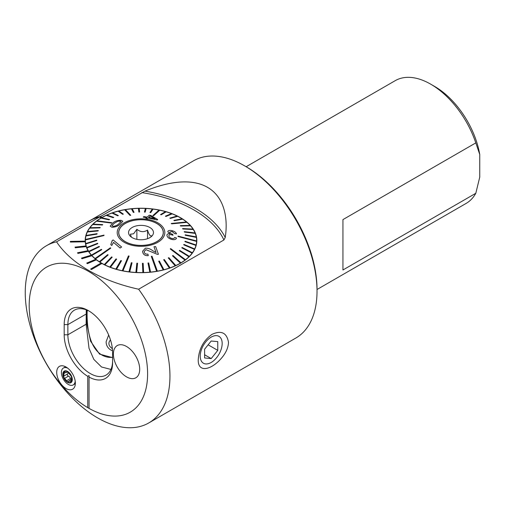<?xml version="1.0" encoding="UTF-8"?>
<svg xmlns="http://www.w3.org/2000/svg" width="505" height="505" viewBox="0 0 505 505"><rect width="100%" height="100%" fill="white"/><g stroke="black" fill="none" stroke-linecap="round" stroke-linejoin="round"><path stroke-width="0.76" d="M126.54 376.869A18.603 10.744 -120 0 0 135.845 377.791A18.603 10.744 -120 0 0 135.845 356.309A18.603 10.744 -120 0 0 117.242 345.565A18.603 10.744 -120 0 0 114.389 360.475A18.603 10.744 -120 0 0 126.54 376.869M87.737 407.63L89.05 408.387A83.723 48.335 -120 0 0 144.828 351.575A83.723 48.335 -120 0 0 54.818 263.964A83.723 48.335 -120 0 0 31.764 326.899A83.723 48.335 -120 0 0 87.737 407.63L87.737 376.326A34.233 19.764 60 0 1 64.186 334.79L64.186 324.614A34.233 19.764 60 0 1 88.394 310.638A34.233 19.764 60 0 1 112.596 352.566L112.596 362.741A34.233 19.764 60 0 1 89.05 377.084L89.05 375.575L87.737 376.326M89.05 408.387L89.05 377.084M75.352 383.162A13.187 7.613 -120 0 0 62.702 365.803A13.187 7.613 -120 0 0 59.438 381.584A13.187 7.613 -120 0 0 74.74 386.647A13.187 7.613 -120 0 0 75.352 383.162M101.947 263.446A55.809 32.225 180 0 1 101.549 263.219A55.809 32.225 180 0 1 101.158 262.991L90.629 269.064L91.418 269.518L101.947 263.477A55.809 32.225 0 0 0 162.629 270.169A55.809 32.225 0 0 0 196.824 240.462A55.809 32.225 0 0 0 162.37 210.692A55.809 32.225 0 0 0 101.549 217.68A55.809 32.225 0 0 0 85.2 240.462A55.809 32.225 0 0 0 85.212 241.125L70.334 241.39L70.372 242.065L85.25 241.8A55.809 32.225 0 0 0 86.02 245.954M110.936 369.433L101.549 366.996L93.823 359.383L89.025 348.336L86.134 324.248L86.248 309.817M96.398 259.797A55.809 32.225 180 0 1 95.742 259.273L86.746 263.099L87.409 263.616L96.398 259.822A55.809 32.225 0 0 0 101.133 263.004M91.866 255.707A55.809 32.225 180 0 1 91.348 255.132L81.469 258.131L81.987 258.705L91.866 255.738A55.809 32.225 0 0 0 95.716 259.286M88.451 251.269A55.809 32.225 180 0 1 88.085 250.663L77.536 252.765L77.903 253.377L88.451 251.301A55.809 32.225 0 0 0 91.329 255.139M86.229 246.585A55.809 32.225 180 0 1 86.027 245.954L75.049 247.122L75.251 247.759L86.229 246.617A55.809 32.225 0 0 0 88.072 250.663M70.372 242.034L85.25 241.8M85.25 241.769A55.809 32.225 180 0 1 85.212 241.125M70.334 241.39L70.372 242.065M75.049 247.122L75.251 247.785L86.229 246.617M77.536 252.765L77.903 253.409L88.451 251.301M81.469 258.131L81.987 258.737L91.866 255.738M86.746 263.099L87.409 263.648L96.398 259.822M90.629 269.064L91.418 269.55L101.947 263.477M101.941 217.421L101.151 217.907L101.941 217.421L100.369 216.512A102.357 59.098 -120 0 0 90.243 220.395L89.454 220.849A102.357 59.098 -120 0 1 99.58 216.967L100.369 216.512M101.151 217.907L99.586 216.998L56.573 241.838C70.751 263.446 101.107 281.02 138.635 289.214L223.917 239.976L225.23 237.457C228.216 218.488 224.498 197.095 207.561 187.355C190.524 177.47 165.823 182.419 144.986 191.13L100.4 216.531M99.586 216.998A102.319 59.072 -120 0 0 89.473 220.881L89.454 220.849M56.573 241.838A102.319 59.072 -120 0 0 46.441 245.727A102.319 59.072 -120 0 0 46.441 363.871A102.319 59.072 -120 0 0 148.76 422.95A102.319 59.072 -120 0 0 169.951 376.111A102.319 59.072 -120 0 0 138.635 289.214M198.238 359.781C198.983 348.803 203.578 340.326 212.037 334.342C221.329 330.087 226.814 332.745 228.494 342.314C228.31 347.099 226.436 351.815 222.863 356.467C212.637 369.698 197.821 373.864 198.238 359.781M148.76 422.95L295.835 338.041A102.319 59.072 -120 0 0 317.026 291.196A102.319 59.072 -120 0 0 244.673 165.88A102.319 59.072 -120 0 0 193.516 160.811L91.626 219.637M317.026 289.498L466.121 203.42A70.883 40.924 -120 0 0 475.805 193.282L479.75 177.122L479.75 154.486A65.296 37.698 -120 0 0 434.628 86.437L430.683 84.158A70.883 40.924 -120 0 0 395.245 80.648L246.143 166.732M479.75 154.486L475.805 142.89A70.883 40.924 -120 0 0 430.683 84.158M475.805 142.89L342.939 219.599L342.939 269.986L475.805 193.282M317.026 291.196L317.026 289.378A100.091 57.785 -120 0 0 246.251 166.795L244.673 165.88M89.335 311.206A31.626 18.262 -120 0 0 74.424 310.139A31.626 18.262 -120 0 0 67.872 324.614L67.872 334.79A31.626 18.262 -120 0 0 81.677 366.617A31.626 18.262 -120 0 0 106.05 375.095A31.626 18.262 -120 0 0 112.596 360.614M101.151 217.876L99.58 216.967M211.191 337.119A15.522 8.964 120 0 0 201.691 361.618A15.522 8.964 120 0 0 220.698 350.64A15.522 8.964 120 0 0 211.191 337.119M204.613 349.208L204.613 357.976L211.191 358.563L217.769 350.382L217.769 341.607L211.191 341.02L204.613 349.208M208.142 344.82L217.769 350.382M204.613 354.762L211.191 358.563M62.847 374.148A6.698 3.87 -120 0 0 69.949 382.986A6.698 3.87 -120 0 0 69.949 373.517A6.698 3.87 -120 0 0 62.847 374.148M63.826 377.361L67.582 381.969A6.23 3.598 -120 0 1 63.826 377.361L63.712 377.077A6.23 3.598 -120 0 1 63.693 372.248L63.851 372.027A6.23 3.598 -120 0 1 67.417 371.705L67.733 371.882A6.23 3.598 -120 0 1 71.338 376.383L71.451 376.673A6.23 3.598 -120 0 1 71.407 381.622L71.451 376.673M67.582 381.969A6.23 3.598 -120 0 0 71.407 381.622L69.059 380.947L67.582 381.969M63.693 372.248L64.021 373.41L63.712 377.077M64.097 375.96L67.601 373.934A2.184 1.262 -120 0 0 67.638 373.921L64.021 376.004M67.38 371.686L66.508 372.564L63.901 371.989M71.338 376.383L67.733 371.882M68.244 382.014L68.547 381.622M67.752 368.195A9.765 5.637 -120 0 0 63.428 368.006A9.765 5.637 -120 0 0 61.402 372.475A9.765 5.637 -120 0 0 65.669 382.304A9.765 5.637 -120 0 0 73.193 384.924L75.1 383.825A9.765 5.637 -120 0 0 75.34 383.667M65.587 366.775A9.765 5.637 -120 0 0 65.334 366.908L63.428 368.006M73.193 384.924A9.765 5.637 -120 0 0 75.195 381.086M71.129 379.754A1.244 0.72 60 0 1 70.41 378.567A2.184 1.262 -120 0 0 68.465 376.149A1.244 0.72 60 0 1 67.462 375.139A1.244 0.72 60 0 1 67.556 373.965M67.638 373.921A2.184 1.262 -120 0 0 67.935 372.059M123.195 374.432A18.603 10.744 -120 0 0 135.845 377.791A18.603 10.744 -120 0 0 135.845 356.309A18.603 10.744 -120 0 0 117.242 345.565A18.603 10.744 -120 0 0 113.846 358.31A18.603 10.744 -120 0 0 123.195 374.432M112.596 357.654L99.542 354.1L90.603 341.235L86.936 324.336L86.677 309.975M87.277 310.221C86.841 314.931 87.188 323.989 88.438 330.863C90.572 342.857 95.073 350.924 101.934 355.078C105.457 356.997 109.011 357.723 112.596 357.262M108.67 335.023L106.126 341.746C106.151 345.287 107.698 348.033 110.759 349.984L112.552 350.798M131.395 237.142L130.359 234.213L133.617 233.783L136.868 229.283C140.409 232.142 143.957 232.407 147.523 230.072C148.899 234.573 150.282 236.479 151.664 235.791M131.098 228.203A12.467 7.196 0 0 0 129.633 235.5A12.467 7.196 0 0 0 141.015 239.761A12.467 7.196 0 0 0 152.39 235.5A12.467 7.196 0 0 0 147.378 226.379A12.467 7.196 0 0 0 131.098 228.203M123.327 224.788A22.233 12.833 0 0 0 118.782 232.565A22.233 12.833 0 0 0 141.015 245.398A22.233 12.833 0 0 0 163.241 232.565A22.233 12.833 0 0 0 148.123 220.401A22.233 12.833 0 0 0 123.327 224.788M147.523 238.701L147.523 230.072M136.868 239.351L136.868 229.283M111.788 222.686L96.992 220.799A55.626 32.118 0 0 0 96.771 220.969A55.626 32.118 0 0 0 96.543 221.139L111.34 223.027L111.788 222.686L111.34 223.059L96.543 221.171A55.626 32.118 180 0 0 93.109 224.138M102.736 224.599L93.078 224.138A55.626 32.118 0 0 0 92.705 224.51L102.363 224.971L102.736 224.599L102.363 225.003L92.705 224.542A55.626 32.118 180 0 0 89.947 227.736M100.198 227.471L89.922 227.736A55.626 32.118 0 0 0 89.631 228.127L99.908 227.869L100.198 227.471L99.908 227.9L89.631 228.159A55.626 32.118 180 0 0 87.586 231.53M98.311 230.507L87.567 231.53A55.626 32.118 0 0 0 87.365 231.946L98.109 230.918L98.311 230.507L98.109 230.949L87.365 231.978A55.626 32.118 180 0 0 86.065 235.469A55.626 32.118 0 0 0 85.945 235.892L96.985 234.074L97.093 233.651L86.058 235.469M97.093 233.651L96.985 234.105L85.945 235.923A55.626 32.118 180 0 0 85.414 239.484A55.626 32.118 0 0 0 85.395 239.913L103.992 235.538L85.395 239.944A55.626 32.118 180 0 0 85.389 240.462L85.389 242.892A55.626 32.118 180 0 0 85.389 243.101M85.642 243.517A55.626 32.118 0 0 0 85.724 243.94L96.821 240.513L96.745 240.083L85.642 243.549A55.626 32.118 180 0 1 85.389 240.462M96.821 240.513L85.724 243.972A55.626 32.118 180 0 0 86.753 247.532L86.753 247.5A55.626 32.118 0 0 0 86.917 247.917L97.787 243.688L97.623 243.265L86.753 247.5M97.787 243.688L86.917 247.949A55.626 32.118 180 0 0 88.71 251.402L88.71 251.37A55.626 32.118 0 0 0 88.968 251.774L99.441 246.768L99.182 246.364L88.71 251.37M99.441 246.768L88.968 251.806A55.626 32.118 180 0 0 91.5 255.101L91.5 255.069A55.626 32.118 0 0 0 91.841 255.448L101.745 249.704L101.398 249.318L91.5 255.069M101.745 249.704L91.841 255.48A55.626 32.118 180 0 0 95.066 258.566L95.066 258.535A55.626 32.118 0 0 0 95.489 258.888L110.784 248.157L95.489 258.92A55.626 32.118 180 0 0 99.359 261.748L99.359 261.716A55.626 32.118 0 0 0 99.857 262.038L108.165 254.962L99.857 262.07A55.626 32.118 180 0 0 104.308 264.595L104.308 264.563A55.626 32.118 0 0 0 104.87 264.841L112.179 257.203L111.618 256.919L104.308 264.563M112.179 257.203L104.87 264.873A55.626 32.118 180 0 0 109.837 267.057L109.837 267.025A55.626 32.118 0 0 0 110.456 267.265L116.649 259.134L116.03 258.895L109.837 267.025M116.649 259.134L110.456 267.296A55.626 32.118 180 0 0 115.853 269.108L115.853 269.077A55.626 32.118 0 0 0 116.522 269.266L121.503 260.725L120.834 260.536L115.853 269.077M121.503 260.725L116.522 269.298A55.626 32.118 180 0 0 122.273 270.699L122.273 270.667A55.626 32.118 0 0 0 122.974 270.813L129.122 256.054L122.974 270.844A55.626 32.118 180 0 0 128.983 271.816L128.983 271.785A55.626 32.118 0 0 0 129.709 271.879L132.051 262.802L129.709 271.911A55.626 32.118 180 0 0 135.883 272.441L135.883 272.41A55.626 32.118 0 0 0 136.628 272.447L137.581 263.257L136.842 263.219L135.883 272.41M137.581 263.257L136.628 272.479A55.626 32.118 180 0 0 142.864 272.561L142.423 263.351L142.864 272.53A55.626 32.118 0 0 0 143.609 272.511L143.161 263.301L142.423 263.32M149.821 272.138A55.626 32.118 0 0 0 150.553 272.069L148.716 262.941L147.978 263.017L149.821 272.17A55.626 32.118 180 0 1 143.609 272.542L143.609 272.511M149.821 272.17L147.978 263.017M156.632 271.254A55.626 32.118 0 0 0 157.345 271.128L152.005 256.224L151.292 256.351L156.632 271.286A55.626 32.118 180 0 1 150.553 272.1L150.553 272.069M156.632 271.286L151.292 256.351M163.203 269.878A55.626 32.118 0 0 0 163.885 269.708L159.365 261.041L158.684 261.218L163.203 269.91A55.626 32.118 180 0 1 157.345 271.16L157.345 271.128M163.203 269.91L158.684 261.218M169.421 268.041A55.626 32.118 0 0 0 170.059 267.82L164.295 259.532L163.658 259.753L169.421 268.073A55.626 32.118 180 0 1 163.885 269.739L163.885 269.708M169.421 268.073L163.658 259.753M175.191 265.769A55.626 32.118 0 0 0 175.772 265.504L168.859 257.676L168.272 257.941L175.191 265.8A55.626 32.118 180 0 1 170.059 267.852L170.059 267.82M175.191 265.8L168.272 257.941M180.424 263.099A55.626 32.118 0 0 0 180.941 262.789L172.981 255.498L172.464 255.808L180.424 263.13A55.626 32.118 180 0 1 175.772 265.535L175.772 265.504M180.424 263.13L172.464 255.808M185.032 260.069A55.626 32.118 0 0 0 185.48 259.721L170.684 248.599L170.236 248.94L185.032 260.1A55.626 32.118 180 0 1 180.941 262.821L180.941 262.789M185.032 260.1L170.236 248.94M188.946 256.723A55.626 32.118 0 0 0 189.318 256.357L179.666 250.354L179.294 250.72L188.946 256.755A55.626 32.118 180 0 1 185.48 259.753L185.48 259.721M188.946 256.755L179.294 250.72M192.108 253.131A55.626 32.118 0 0 0 192.392 252.734L182.116 247.456L181.825 247.848L192.108 253.163A55.626 32.118 180 0 1 189.318 256.389L189.318 256.357M192.108 253.163L181.825 247.848M194.457 249.331A55.626 32.118 0 0 0 194.659 248.921L183.915 244.401L183.713 244.818L194.457 249.363A55.626 32.118 180 0 1 192.392 252.765L192.392 252.734M194.457 249.363L183.713 244.818M195.972 245.392A55.626 32.118 0 0 0 196.079 244.969L185.045 241.245L184.931 241.668L195.972 245.424A55.626 32.118 180 0 1 194.659 248.952L194.659 248.921M195.972 245.424L184.931 241.668M196.615 241.377A55.626 32.118 0 0 0 196.628 240.948L178.031 236.088L178.019 236.517L196.615 241.409A55.626 32.118 180 0 1 196.079 245.001L196.079 244.969M196.615 241.409L178.019 236.517M196.382 237.35A55.626 32.118 0 0 0 196.306 236.921L185.202 234.812L185.278 235.235L196.382 237.382A55.626 32.118 180 0 1 196.641 240.462A55.626 32.118 180 0 1 196.628 240.98L196.628 240.948M196.382 237.382L185.278 235.267L185.202 234.812M195.277 233.367A55.626 32.118 0 0 0 195.107 232.944L184.237 231.637L184.407 232.054L195.277 233.398A55.626 32.118 180 0 1 196.3 236.921M195.277 233.398L184.407 232.085L184.237 231.637M193.314 229.497A55.626 32.118 0 0 0 193.055 229.093L182.589 228.557L182.842 228.961L193.314 229.529A55.626 32.118 180 0 1 195.094 232.944M193.314 229.529L182.842 228.992L182.589 228.557M190.524 225.798A55.626 32.118 0 0 0 190.183 225.413L180.285 225.621L180.626 226L190.524 225.83A55.626 32.118 180 0 1 193.036 229.093M190.524 225.83L180.626 226.032L180.285 225.621M186.957 222.326A55.626 32.118 0 0 0 186.534 221.973L171.239 223.469L171.662 223.822L186.957 222.358A55.626 32.118 180 0 1 190.151 225.413M186.957 222.358L171.662 223.854L171.239 223.469M182.665 219.145A55.626 32.118 0 0 0 182.172 218.829L173.859 220.357L174.358 220.679L182.665 219.176A55.626 32.118 180 0 1 186.503 221.979M182.665 219.176L174.358 220.71L173.859 220.357M177.716 216.298A55.626 32.118 0 0 0 177.154 216.02L169.844 218.116L170.412 218.4L177.716 216.329A55.626 32.118 180 0 1 182.128 218.835M177.716 216.329L170.412 218.431L169.844 218.116M172.192 213.836A55.626 32.118 0 0 0 171.574 213.596L165.375 216.184L165.993 216.424L172.192 213.868A55.626 32.118 180 0 1 177.116 216.033M172.192 213.868L165.993 216.456L165.375 216.184M166.17 211.791A55.626 32.118 0 0 0 165.501 211.595L160.521 214.593L161.19 214.783L166.17 211.822A55.626 32.118 180 0 1 171.53 213.615M166.17 211.822L161.19 214.814L160.521 214.593M159.757 210.194A55.626 32.118 0 0 0 159.05 210.055L152.901 215.572L153.602 215.711L159.757 210.225A55.626 32.118 180 0 1 165.47 211.62M159.757 210.225L153.602 215.742L152.901 215.572M153.04 209.076A55.626 32.118 0 0 0 152.314 208.988L149.972 212.517L150.698 212.605L153.04 209.108A55.626 32.118 180 0 1 159.024 210.08M153.04 209.108L150.698 212.637L149.972 212.517M146.141 208.451A55.626 32.118 0 0 0 145.402 208.413L144.443 212.068L145.188 212.1L146.141 208.483A55.626 32.118 180 0 1 152.295 209.013M146.141 208.483L145.188 212.132L144.443 212.068M139.159 208.363A55.626 32.118 180 0 1 145.389 208.445M139.607 211.999L139.159 208.331A55.626 32.118 0 0 0 138.414 208.35L138.862 212.018L139.607 211.999L138.862 212.049L138.414 208.382A55.626 32.118 180 0 0 132.222 208.754M134.046 212.308L132.203 208.723A55.626 32.118 0 0 0 131.47 208.792L133.314 212.378L134.046 212.308L133.314 212.409L131.47 208.824A55.626 32.118 180 0 0 125.417 209.638M130.732 215.275L125.391 209.607A55.626 32.118 0 0 0 124.678 209.733L130.019 215.401L130.732 215.275L130.019 215.433L124.678 209.764A55.626 32.118 180 0 0 118.858 211.008M123.346 214.101L118.82 210.983A55.626 32.118 0 0 0 118.145 211.159L122.664 214.278L123.346 214.101L122.664 214.309L118.145 211.191A55.626 32.118 180 0 0 112.64 212.839M118.366 215.566L112.602 212.82A55.626 32.118 0 0 0 111.965 213.041L117.734 215.786L118.366 215.566L117.734 215.818L111.965 213.072A55.626 32.118 180 0 0 106.877 215.105M113.751 217.377L106.833 215.092A55.626 32.118 0 0 0 106.252 215.357L113.164 217.649L113.751 217.377L113.164 217.68L106.252 215.389A55.626 32.118 180 0 0 101.644 217.775M109.566 219.511L101.606 217.769A55.626 32.118 0 0 0 101.082 218.072L109.042 219.82L109.566 219.511L109.042 219.852L101.082 218.103A55.626 32.118 180 0 0 97.029 220.799M111.788 222.718L111.34 223.027M120.36 224.012L122.829 221.259L120.36 224.012M122.071 224.233A23.811 13.749 180 0 1 162.982 227.263A23.811 13.749 180 0 1 137.985 246.2A23.811 13.749 180 0 1 122.071 224.233M120.304 224.031C118.107 226.082 115.323 227.149 111.946 227.237L110.166 226.145L111.946 227.263C115.304 227.187 118.088 226.12 120.304 224.062M157.194 219.997L157.686 219.517L157.194 219.997L148.148 217.952L147.485 218.52L148.148 217.952L157.194 219.965M147.485 218.52L145.913 218.248L147.485 218.551M145.913 218.248L146.576 217.649L143.231 217.15L146.576 217.68M171.757 239.389C174.376 239.982 175.961 239.528 176.516 238.025L176.516 238.057C175.98 239.553 174.389 240.008 171.757 239.42C168.847 238.6 167.231 237.217 166.909 235.28L166.909 235.248C167.218 237.173 168.828 238.556 171.757 239.389L171.757 239.42M169.737 233.865L167.78 231.675L169.737 233.834C167.957 233.632 167.01 234.105 166.909 235.248M176.516 238.025L174.717 237.413C174.421 238.41 173.442 238.751 171.782 238.442C169.945 237.88 168.96 236.99 168.821 235.772C169.03 234.737 170.008 234.427 171.763 234.831L173.032 235.28L172.577 234.251C170.86 233.821 169.882 233.102 169.636 232.104L172.091 231.486L174.686 233.613L176.498 233.903L174.686 233.638L172.091 231.517L169.636 232.13M173.032 235.28L171.763 234.863C170.021 234.453 169.036 234.762 168.821 235.803L168.821 235.835M157.169 254.305L158.431 254.293L157.169 254.274L145.926 249.647L157.169 254.274M144.127 251.597L145.926 249.672L144.127 251.585L144.279 252.374C144.878 253.788 146.09 254.356 147.927 254.084L148.281 255.599C145.472 255.827 143.66 254.848 142.839 252.664L142.568 251.269L145.427 248.157C148.098 248.119 150.465 248.94 152.529 250.606L156.051 252.5L153.987 246.762L155.647 246.579L158.431 254.293M142.568 251.269L142.839 252.696C143.647 254.873 145.459 255.852 148.281 255.631L148.281 255.599M153.987 246.762L156.051 252.532M110.784 244.647L111.782 245.474L113.524 242.394L120.114 248.043L121.604 247.008L120.114 248.012L113.524 242.368L111.782 245.443L110.784 244.647L112.192 240.595L113.152 239.925L121.604 246.977M132.051 262.802L131.325 262.714L128.983 271.785M108.165 254.962L107.666 254.64L99.359 261.716M129.122 256.054L128.421 255.915L122.273 270.667M110.784 248.157L110.361 247.803L95.066 258.535M104.011 235.109L85.414 239.484M123.258 224.75A22.327 12.89 180 0 1 148.154 220.35A22.327 12.89 180 0 1 163.336 232.565A22.327 12.89 180 0 1 141.015 245.455A22.327 12.89 180 0 1 118.688 232.565A22.327 12.89 180 0 1 123.258 224.75M196.641 240.462L196.641 242.892A55.626 32.118 180 0 1 196.634 243.101M110.166 226.145L112.71 223.059C114.881 221.152 117.671 220.23 121.08 220.3L122.829 221.259M117.829 221.215L114.231 223.254L112.034 225.615L112.981 226.354C115.411 226.12 117.343 225.28 118.789 223.835L120.979 221.638L120.02 221.001L117.829 221.215L120.809 221.304M112.034 225.615L114.231 223.279L117.829 221.247M112.236 241.049L112.192 240.62M176.498 233.903C176.024 232.433 174.578 231.366 172.167 230.716C169.68 230.103 168.222 230.413 167.78 231.643M143.231 217.15L143.83 216.594L147.176 217.112L149.297 215.193L150.869 215.477L157.686 219.517M150.275 216.007L148.748 217.384L155.041 218.715L150.275 216.007L155.041 218.747M148.748 217.415L150.275 216.039M112.375 348.627A13.023 7.518 180 0 1 110.494 339.941M141.855 192.594A115.973 66.957 180 0 1 223.917 239.976M144.986 191.13A118.075 68.169 180 0 1 225.23 237.457M86.134 314.072L67.872 324.614L64.186 324.614M86.134 324.248L67.872 334.79L64.186 334.79M70.41 378.567L66.83 380.631M68.465 376.149L64.88 378.213M65.524 372.538L64.021 373.41M71.527 380.846L70.492 381.445M89.473 220.881L46.441 245.727M67.714 371.869L66.508 372.564M71.161 379.735L69.059 380.947M163.241 233.739L163.241 232.565M118.782 233.739L118.782 232.565"/></g></svg>
